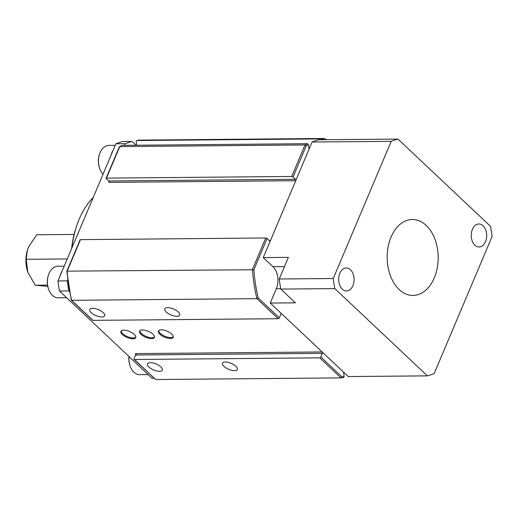 <?xml version="1.0" encoding="UTF-8"?>
<svg xmlns="http://www.w3.org/2000/svg" width="518" height="518" viewBox="0 0 518 518"><rect width="100%" height="100%" fill="white"/><g stroke="black" fill="none" stroke-linecap="round" stroke-linejoin="round"><path stroke-width="0.78" d="M74.113 234.44L36.681 234.777L28.542 247.06L27.422 250.123L26.185 259.291L27.83 272.293L35.269 285.243L47.539 285.133M35.269 285.243L47.76 286.331M26.185 259.291L67.262 258.929M27.454 250.019A25.265 16.971 89.5 0 0 27.389 250.233A25.265 16.971 89.5 0 0 27.577 271.536A25.265 16.971 89.5 0 0 27.83 272.293M71.581 248.711A70.882 47.611 -90.5 0 1 75.194 230.568L75.842 228.432A75.945 51.017 89.5 0 0 71.976 247.759M93.266 197.371A75.945 51.017 89.5 0 0 75.842 228.432M136.072 145.228L132.051 141.44L122.675 141.524A120.247 80.769 89.5 0 0 115.909 143.764L57.958 280.95A120.247 80.769 -90.5 0 0 59.518 291.038L152.091 378.302L154.163 378.282M67.664 280.096L67.334 280.866L57.958 280.95M115.909 143.764L125.285 143.68L124.592 145.331M109.538 180.97L108.942 182.375A1.01 0.68 89.5 0 0 108.728 180.976L295.506 179.319A1.01 0.68 -90.5 0 1 295.72 180.717L270.454 240.527A1.01 0.68 -90.5 0 1 269.891 240.993A1.01 0.68 -90.5 0 1 269.515 240.838L267.068 238.526L253.878 269.748L67.152 271.147A120.247 80.769 89.5 0 0 71.652 300.31L92.916 320.357A1.01 0.628 133.3 0 1 92.586 320.241L71.348 300.22M59.518 291.038L68.894 290.954L69.406 291.446M134.097 359.369A1.01 0.628 -46.7 0 0 134.434 359.486L319.71 357.841L340.98 377.887L341.893 376.839A119.237 80.089 89.5 0 0 344.166 376.463L343.667 377.454L340.98 377.887L155.698 379.532L134.097 359.369A1.01 0.628 -46.7 0 1 134.045 358.637L135.574 355.005A1.01 0.68 89.5 0 0 135.36 353.606L136.83 354.992M132.051 141.44A120.247 80.769 89.5 0 0 125.285 143.68M67.334 280.866A120.247 80.769 89.5 0 0 68.894 290.954M141.097 334.356A8.048 3.231 -157.1 0 0 148.873 338.286A8.048 3.231 -157.1 0 0 154.474 337.438A8.048 3.231 -157.1 0 0 153.024 334.252A8.048 3.231 -157.1 0 0 145.247 330.322A8.048 3.231 -157.1 0 0 139.646 331.17A8.048 3.231 -157.1 0 0 141.097 334.356M139.905 330.775A8.048 3.231 -157.1 0 0 141.459 333.501A8.048 3.231 -157.1 0 0 148.705 337.302A8.048 3.231 -157.1 0 0 154.578 336.978M122.345 334.524A8.048 3.231 -157.1 0 0 130.122 338.448A8.048 3.231 -157.1 0 0 135.722 337.6A8.048 3.231 -157.1 0 0 134.272 334.414A8.048 3.231 -157.1 0 0 126.496 330.49A8.048 3.231 -157.1 0 0 120.895 331.339A8.048 3.231 -157.1 0 0 122.345 334.524M121.147 330.944A8.048 3.231 -157.1 0 0 122.708 333.67A8.048 3.231 -157.1 0 0 129.953 337.464A8.048 3.231 -157.1 0 0 135.826 337.14M91.259 312.691A8.048 3.231 -157.1 0 0 99.035 316.621A8.048 3.231 -157.1 0 0 104.636 315.773A8.048 3.231 -157.1 0 0 103.186 312.587A8.048 3.231 -157.1 0 0 95.409 308.657A8.048 3.231 -157.1 0 0 89.808 309.505A8.048 3.231 -157.1 0 0 91.259 312.691M148.919 367.035A8.048 3.231 -157.1 0 0 156.695 370.966A8.048 3.231 -157.1 0 0 162.296 370.117A8.048 3.231 -157.1 0 0 160.845 366.932A8.048 3.231 -157.1 0 0 153.069 363.001A8.048 3.231 -157.1 0 0 147.468 363.85A8.048 3.231 -157.1 0 0 148.919 367.035M166.272 312.024A8.048 3.231 -157.1 0 0 174.048 315.954A8.048 3.231 -157.1 0 0 179.649 315.106A8.048 3.231 -157.1 0 0 178.198 311.92A8.048 3.231 -157.1 0 0 170.422 307.99A8.048 3.231 -157.1 0 0 164.821 308.838A8.048 3.231 -157.1 0 0 166.272 312.024M223.931 366.368A8.048 3.231 -157.1 0 0 231.708 370.299A8.048 3.231 -157.1 0 0 237.309 369.451A8.048 3.231 -157.1 0 0 235.858 366.265A8.048 3.231 -157.1 0 0 228.075 362.335A8.048 3.231 -157.1 0 0 222.475 363.183A8.048 3.231 -157.1 0 0 223.931 366.368M158.657 330.613A8.048 3.231 -157.1 0 0 160.211 333.339A8.048 3.231 -157.1 0 0 167.456 337.134A8.048 3.231 -157.1 0 0 173.336 336.81M159.848 334.188A8.048 3.231 -157.1 0 0 167.631 338.118A8.048 3.231 -157.1 0 0 173.232 337.27A8.048 3.231 -157.1 0 0 171.775 334.084A8.048 3.231 -157.1 0 0 163.999 330.16A8.048 3.231 -157.1 0 0 158.398 331.008A8.048 3.231 -157.1 0 0 159.848 334.188M322.908 139.886L322.008 138.895L136.726 140.54L136.13 141.537L136.7 145.221M291.725 176.476L305.037 144.956L306.242 145.785L293.052 177.007A1.01 0.408 -157.1 0 0 291.725 176.476L106.449 178.114A1.01 0.408 -157.1 0 0 106.093 178.263A1.01 0.408 -157.1 0 0 106.274 178.665L108.728 180.976M319.71 357.841A1.01 0.628 -46.7 0 0 320.823 356.98L322.351 353.347L135.574 355.005M344.166 376.463L343.492 372.079M309.084 149.08L308.411 144.697A119.237 80.089 89.5 0 0 306.242 145.785M293.052 177.007L295.506 179.319M253.878 269.748A119.237 80.089 89.5 0 0 258.236 297.992L279.306 317.851L280.84 314.225A1.01 0.68 -90.5 0 1 281.41 313.753A1.01 0.68 -90.5 0 1 281.779 313.908L322.138 351.955A1.01 0.68 -90.5 0 1 322.351 353.347M322.008 138.895A120.247 80.769 -90.5 0 1 324.598 138.468L139.323 140.113L136.726 140.54A120.247 80.769 89.5 0 1 139.323 140.113M258.236 297.992L256.928 298.666A120.247 80.769 -90.5 0 1 252.428 269.502L265.74 237.989L80.465 239.633L67.152 271.147M279.306 317.851A1.01 0.628 133.3 0 1 278.198 318.712L92.916 320.357M278.198 318.712L256.928 298.666L71.652 300.31L71.458 299.65L71.652 300.31M119.464 147.442L119.535 146.652L122.229 145.351L307.504 143.706A120.247 80.769 -90.5 0 0 305.037 144.956L119.762 146.6L106.449 178.114M344.23 372.772L343.596 372.779M307.504 143.706L308.411 144.697M265.74 237.989A1.01 0.408 22.9 0 1 267.068 238.526M66.828 271.218L80.109 239.782A1.01 0.408 22.9 0 1 80.465 239.633M325.421 139.724L324.598 138.468L326.133 139.718M434.298 277.849A37.969 25.505 -90.5 0 1 413.008 295.441A37.969 25.505 -90.5 0 1 390.442 275.848A37.969 25.505 -90.5 0 1 391.051 237.095A37.969 25.505 -90.5 0 1 412.341 219.502A37.969 25.505 -90.5 0 1 434.906 239.096A37.969 25.505 -90.5 0 1 434.298 277.849M485.508 241.653A11.493 7.718 -90.5 0 1 479.066 246.976A11.493 7.718 -90.5 0 1 472.235 241.045A11.493 7.718 -90.5 0 1 472.422 229.319A11.493 7.718 -90.5 0 1 478.865 223.99A11.493 7.718 -90.5 0 1 485.696 229.921A11.493 7.718 -90.5 0 1 485.508 241.653M352.926 285.625A11.493 7.718 -90.5 0 1 346.484 290.954A11.493 7.718 -90.5 0 1 339.653 285.023A11.493 7.718 -90.5 0 1 339.84 273.29A11.493 7.718 -90.5 0 1 346.283 267.968A11.493 7.718 -90.5 0 1 353.114 273.899A11.493 7.718 -90.5 0 1 352.926 285.625M280.795 289.083L334.803 288.604L427.382 375.861L348.245 376.56L270.266 303.062L295.396 302.842L280.795 289.083A120.247 80.769 89.5 0 1 279.241 278.988L288.384 257.355L263.254 257.582L272.934 266.705A15.948 10.716 -90.5 0 1 276.327 288.72L270.266 303.062M263.254 257.582L312.063 142.029L391.2 141.33L333.249 278.516A120.247 80.769 89.5 0 0 334.803 288.604M333.249 278.516L279.241 278.988M427.382 375.861A120.247 80.769 89.5 0 0 434.149 373.614L492.1 236.428A120.247 80.769 89.5 0 0 490.546 226.34L397.966 139.083L318.829 139.782A120.247 80.769 -90.5 0 0 312.063 142.029M397.966 139.083A120.247 80.769 89.5 0 0 391.2 141.33M129.04 356.572A15.799 10.613 89.5 0 0 128.943 358.877A15.799 10.613 89.5 0 0 129.992 365.617L129.778 364.95A14.219 9.551 -90.5 0 1 128.833 358.883A14.219 9.551 -90.5 0 1 128.956 356.488M129.992 365.617A15.799 10.613 89.5 0 0 139.692 374.663L148.161 374.592M99.488 167.929L99.275 167.269A14.219 9.551 -90.5 0 1 98.439 158.948A14.219 9.551 -90.5 0 1 99.171 155.277L99.372 154.61A15.799 10.613 89.5 0 0 98.562 158.689A15.799 10.613 89.5 0 0 99.488 167.929A15.799 10.613 89.5 0 0 103.069 174.165M115.249 145.331L108.909 145.39A15.799 10.613 89.5 0 0 99.372 154.61M111.098 155.147A15.799 10.613 -90.5 0 1 113.138 150.33M60.062 275.977A15.799 10.613 -90.5 0 1 60.412 274.805A15.799 10.613 -90.5 0 1 62.095 271.16M64.206 266.161L57.874 266.22A15.799 10.613 89.5 0 0 48.498 274.909A15.799 10.613 89.5 0 0 48.329 275.44A15.799 10.613 89.5 0 0 48.452 288.759A15.799 10.613 89.5 0 0 58.152 297.811L66.615 297.733M48.452 288.759L48.239 288.092A14.219 9.551 -90.5 0 1 48.129 276.107L48.329 275.44M320.823 356.98L341.893 376.839M325.187 139.504A119.237 80.089 89.5 0 0 323.705 139.743M134.434 359.486L155.698 379.532M343.57 377.46A120.247 80.769 -90.5 0 1 341.122 377.868M122.229 145.351A120.247 80.769 89.5 0 0 119.762 146.6M269.198 240.533L270.454 240.527M295.72 180.717L108.942 182.375M135.36 353.606L322.138 351.955M281.779 313.908L281.041 313.914M284.473 266.602L272.934 266.705M280.724 288.681L276.327 288.72M71.283 300.11L66.822 271.231M106.093 178.263L119.373 146.827"/></g></svg>
